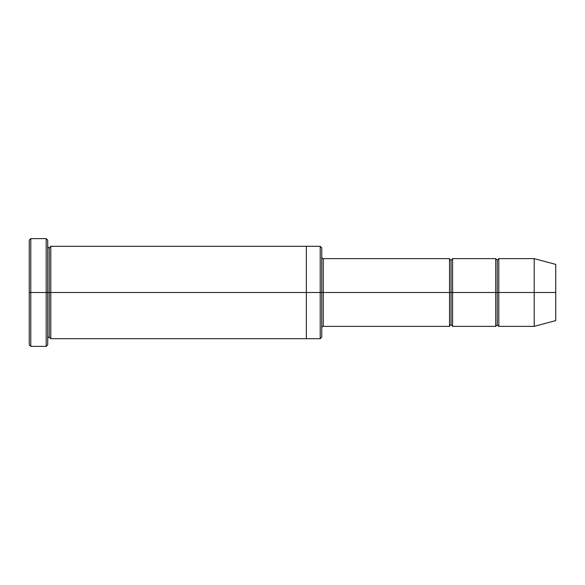 <?xml version="1.0" encoding="UTF-8"?>
<svg xmlns="http://www.w3.org/2000/svg" width="585" height="585" viewBox="0 0 585 585"><rect width="100%" height="100%" fill="white"/><g stroke="black" fill="none" stroke-linecap="round" stroke-linejoin="round"><path stroke-width="0.88" d="M323.293 292.5L323.293 326.371L323.293 292.5L321.75 292.5L321.75 247.857L321.75 337.143L321.75 292.5L320.207 292.5L320.207 246.314L320.207 292.5L323.293 292.5L323.293 258.628L323.293 292.5L451.064 292.5L451.064 260.171L451.064 324.829L451.064 292.5L449.529 292.5L449.529 258.628L449.529 326.371L449.529 258.628L449.529 326.371L449.529 292.5L323.293 292.5L323.293 326.371L323.293 292.5M29.25 292.5L29.25 240.157L29.25 292.5L30.793 292.5L30.793 238.621L30.793 292.5L30.793 238.621L30.793 292.5L46.186 292.5L46.186 238.621L46.186 292.5L47.721 292.5L47.721 240.157L47.721 292.5L49.264 292.5L49.264 247.857L49.264 337.143L49.264 292.5L47.721 292.5L47.721 240.157L47.721 344.843L47.721 292.5L46.186 292.5L46.186 238.621L46.186 346.378L46.186 292.5L30.793 292.5L30.793 346.378L30.793 292.5L29.25 292.5L29.25 344.843L29.25 292.5M534.2 292.5L534.2 258.628L534.2 292.5L534.2 258.628L534.2 292.5L555.75 292.5L555.75 264.405L555.75 320.595L555.75 292.5L534.2 292.5L534.2 326.371L534.2 292.5L534.2 326.371L534.2 292.5L498.793 292.5L498.793 258.628L498.793 292.5L534.2 292.5M495.707 292.5L497.25 292.5L497.25 260.171L497.25 324.829L497.25 292.5L495.707 292.5L495.707 258.628L495.707 326.371L495.707 258.628L495.707 326.371L495.707 292.5L452.607 292.5L452.607 326.371L452.607 292.5L451.064 292.5L451.064 324.829L451.064 260.171L451.064 292.5L452.607 292.5L452.607 258.628L452.607 292.5L495.707 292.5M497.25 292.5L497.25 324.829L497.25 260.171L497.25 292.5L498.793 292.5L498.793 326.371L498.793 292.5L497.25 292.5M49.264 292.5L49.264 337.143L49.264 247.857L49.264 292.5L50.8 292.5L50.8 338.686L50.8 292.5L49.264 292.5M320.207 292.5L320.207 246.314L320.207 338.686L320.207 292.5L306.357 292.5L306.357 246.314L306.357 292.5L320.207 292.5L320.207 338.686L320.207 292.5M306.357 292.5L306.357 246.314L306.357 338.686L306.357 292.5L50.8 292.5L50.8 246.314L50.8 292.5L306.357 292.5L306.357 246.314L306.357 292.5M452.607 292.5L452.607 326.371L452.607 292.5M50.8 292.5L50.8 338.686L50.8 292.5M498.793 292.5L498.793 258.628L498.793 292.5M46.186 292.5L46.186 346.378L46.186 292.5M30.793 292.5L30.793 346.378L30.793 292.5M555.75 320.595L534.2 326.371L498.793 326.371L497.25 324.829L495.707 326.371L452.607 326.371L451.064 324.829C450.465 324.616 449.945 325.128 449.529 326.371L323.293 326.371C322.686 326.152 322.174 326.664 321.75 327.907M29.25 240.157L30.793 238.621L46.186 238.621L47.721 240.157M321.75 247.857L320.207 246.314L50.8 246.314L49.264 247.857C48.657 248.069 48.145 247.557 47.721 246.314M555.75 264.405L534.2 258.628L498.793 258.628L497.25 260.171L495.707 258.628L452.607 258.628L451.064 260.171C450.465 260.383 449.945 259.872 449.529 258.628L323.293 258.628C322.686 258.848 322.174 258.336 321.75 257.093M321.75 337.143L320.207 338.686L50.8 338.686L49.264 337.143C48.657 336.931 48.145 337.443 47.721 338.686M47.721 344.843L46.186 346.378L30.793 346.378L29.25 344.843"/></g></svg>
